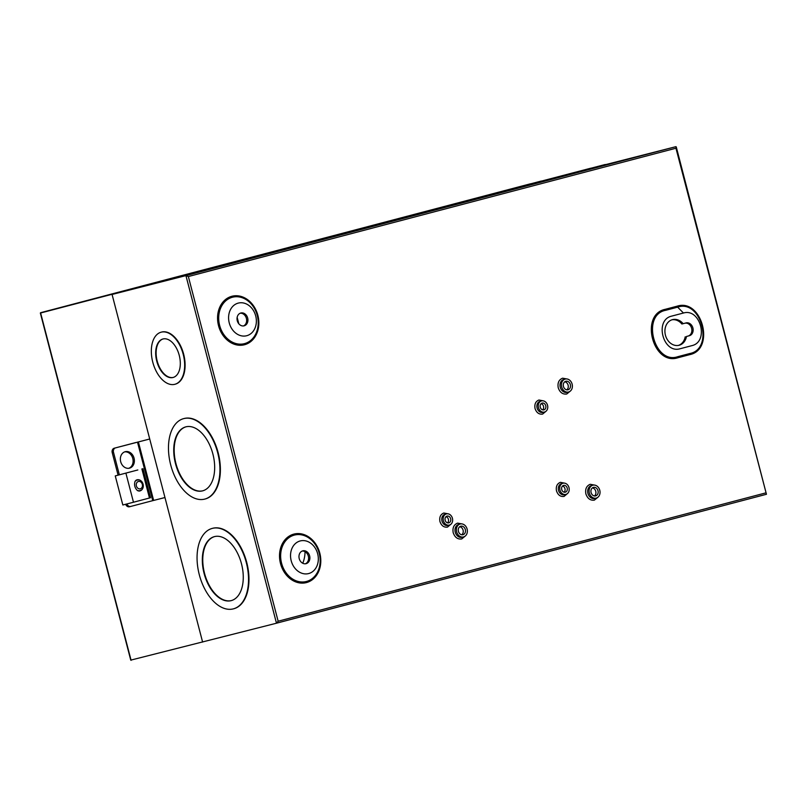 <?xml version="1.0" encoding="UTF-8"?>
<svg xmlns="http://www.w3.org/2000/svg" width="807" height="807" viewBox="0 0 807 807"><rect width="100%" height="100%" fill="white"/><g stroke="black" fill="none" stroke-linecap="round" stroke-linejoin="round"><path stroke-width="1.21" d="M128.827 468.282A8.504 6.91 75.7 0 0 132.792 458.537A8.504 6.91 75.7 0 0 124.641 451.88M129.524 468.151A8.504 6.91 75.7 0 0 134.063 458.184A8.504 6.91 75.7 0 0 125.277 451.678A8.504 6.91 75.7 0 0 125.236 451.688A8.504 6.91 75.7 0 0 120.687 461.654A8.504 6.91 75.7 0 0 129.483 468.161A8.504 6.91 75.7 0 0 129.524 468.151M675.953 148.226L676.246 146.874L766.448 494.277L276.478 623.216L766.448 494.277L675.953 148.226L188.354 276.539L278.143 621.219L276.478 623.216L130.754 660.126L40.35 313.066L250.099 258.139L112.072 294.464L202.607 642.069L164.961 497.546L150.959 501.117L152.745 500.653L137.493 442.115M131.097 660.328L40.552 312.723L541.204 181.061M330.608 236.955L375.608 225.113L330.608 236.955M427.821 211.373L524.782 185.852L427.821 211.373M135.707 442.569L114.241 448.218L149.719 438.998L112.072 294.464L185.933 275.611L675.903 146.672L605.29 164.699M164.961 497.526L152.745 500.653M150.959 501.117L130.764 506.433A3.783 3.067 -104.3 0 1 130.754 506.433L129.483 506.756A3.783 3.067 -104.3 0 1 129.463 506.766A3.783 3.067 -104.3 0 1 125.68 504.274M137.836 469.967L115.26 475.908L118.084 475.152L112.223 452.656A3.783 3.067 -104.3 0 1 114.241 448.218M129.463 506.766L130.754 506.433A3.783 3.067 -104.3 0 1 126.961 503.941M119.365 474.849L113.505 452.323A3.783 3.067 -104.3 0 1 115.522 447.885M238.832 323.819L237.147 317.373M137.15 470.138L118.528 475.041M142.95 468.645L150.526 497.727L133.478 502.236L122.835 505L115.26 475.908M140.317 488.81A3.783 3.067 -104.3 0 1 136.393 485.935A3.783 3.067 -104.3 0 1 138.411 481.486A3.783 3.067 -104.3 0 1 142.335 484.371A3.783 3.067 -104.3 0 1 140.317 488.81M137.2 479.862A5.659 4.59 75.7 0 0 135.072 481.305C133.952 484.916 134.759 488.013 137.493 490.606A5.659 4.59 75.7 0 0 140.045 490.817A5.659 4.59 75.7 0 0 143.283 486.238A5.659 4.59 75.7 0 0 142.718 483.161A5.659 4.59 75.7 0 0 142.284 482.314A5.659 4.59 75.7 0 0 137.2 479.862L135.072 481.305M137.493 490.606L140.055 490.797M302.766 550.848A6.617 5.377 -104.3 0 1 302.796 550.838A6.617 5.377 -104.3 0 1 309.636 555.902A6.617 5.377 -104.3 0 1 306.095 563.659A6.617 5.377 -104.3 0 1 306.065 563.669A6.617 5.377 -104.3 0 1 299.226 558.605A6.617 5.377 -104.3 0 1 302.766 550.848M302.161 551.05A6.617 5.377 -104.3 0 1 308.355 556.255A6.617 5.377 -104.3 0 1 305.409 563.78M240.809 313.015A6.617 5.377 -104.3 0 1 240.839 313.005A6.617 5.377 -104.3 0 1 247.678 318.069A6.617 5.377 -104.3 0 1 244.148 325.816A6.617 5.377 -104.3 0 1 244.118 325.826A6.617 5.377 -104.3 0 1 237.278 320.762A6.617 5.377 -104.3 0 1 240.809 313.015M240.214 313.217A6.617 5.377 -104.3 0 1 246.397 318.412A6.617 5.377 -104.3 0 1 243.462 325.947M685.032 323.183A6.617 5.377 -104.3 0 1 691.66 328.459A6.617 5.377 -104.3 0 1 688.089 336.055L686.495 336.479A13.235 10.743 -104.3 0 1 679.161 345.255A13.235 10.743 -104.3 0 1 679.101 345.265A13.235 10.743 -104.3 0 1 665.422 335.147A13.235 10.743 -104.3 0 1 672.483 319.643A13.235 10.743 -104.3 0 1 672.554 319.622A13.235 10.743 -104.3 0 1 683.156 323.678L686.031 322.921A6.617 5.377 -104.3 0 1 686.061 322.911A6.617 5.377 -104.3 0 1 692.9 327.975A6.617 5.377 -104.3 0 1 689.37 335.722L686.495 336.479M685.214 336.812A13.235 10.743 -104.3 0 1 678.445 345.406M300.184 540.952A16.846 13.679 75.7 0 0 291.196 560.734A16.846 13.679 75.7 0 0 308.678 573.555A16.846 13.679 75.7 0 0 317.665 553.773A16.846 13.679 75.7 0 0 300.184 540.952M238.236 303.109A16.846 13.679 75.7 0 0 229.249 322.901A16.846 13.679 75.7 0 0 246.72 335.722A16.846 13.679 75.7 0 0 255.708 315.93A16.846 13.679 75.7 0 0 238.236 303.109M680.069 348.755L691.952 345.628C709.282 341.734 700.456 307.87 683.458 313.015L671.575 316.142C654.245 320.036 663.072 353.9 680.069 348.755M677.84 356.674L689.713 353.547C714.377 349.118 701.283 298.862 677.638 307.154L665.755 310.281C641.101 314.71 654.184 364.956 677.84 356.674A1.513 0.878 -104.7 0 0 677.86 357.763C652.903 365.934 639.457 314.528 665.24 309.313A1.513 0.878 -104.7 0 0 665.755 310.281M450.841 524.298L447.492 527.092C443.931 527.566 441.409 525.72 439.946 521.554C439.19 517.206 440.491 514.362 443.83 513.01L448.167 513.847M465.377 535.949L461.685 538.955C457.68 539.479 454.855 537.401 453.201 532.731C452.364 527.849 453.816 524.641 457.569 523.128L462.32 523.975M567.392 493.632L564.053 496.426C560.482 496.89 557.96 495.044 556.497 490.888C555.751 486.54 557.042 483.686 560.381 482.334L564.718 483.171M545.946 411.298L542.607 414.092C539.036 414.566 536.524 412.72 535.051 408.554C534.305 404.206 535.596 401.361 538.935 400.01L543.272 400.847M570.408 391.012L566.726 394.018C562.721 394.542 559.887 392.464 558.242 387.794C557.395 382.911 558.858 379.704 562.6 378.19L567.351 379.048M598.048 497.122L594.366 500.128C590.361 500.653 587.526 498.575 585.882 493.904C585.035 489.022 586.497 485.824 590.24 484.301L594.991 485.158M362.414 600.6L414.516 586.891M273.997 623.851L354.444 602.698M555.428 549.809L607.54 536.09M615.499 534.002L695.947 512.828M161.511 332.091A26.944 15.716 75.3 0 1 161.582 332.07A26.944 15.716 75.3 0 1 161.642 332.05A26.944 15.716 75.3 0 1 183.653 354.182A26.944 15.716 75.3 0 1 175.29 384.172A26.944 15.716 75.3 0 1 175.23 384.193M174.786 384.314A26.944 15.716 75.3 0 1 152.775 362.182A26.944 15.716 75.3 0 1 161.138 332.191A26.944 15.716 75.3 0 1 161.198 332.171A26.944 15.716 75.3 0 1 183.209 354.293A26.944 15.716 75.3 0 1 174.847 384.293A26.944 15.716 75.3 0 1 174.786 384.314M183.956 418.551A41.591 24.271 75.3 0 1 184.057 418.52A41.591 24.271 75.3 0 1 184.157 418.5A41.591 24.271 75.3 0 1 218.142 452.656A41.591 24.271 75.3 0 1 205.23 498.968A41.591 24.271 75.3 0 1 205.129 498.998M204.685 499.109A41.591 24.271 75.3 0 1 170.711 464.953A41.591 24.271 75.3 0 1 183.613 418.641A41.591 24.271 75.3 0 1 183.714 418.611A41.591 24.271 75.3 0 1 217.698 452.777A41.591 24.271 75.3 0 1 204.786 499.089A41.591 24.271 75.3 0 1 204.685 499.109M212.554 528.323A41.591 24.271 75.3 0 1 212.655 528.292A41.591 24.271 75.3 0 1 212.755 528.272A41.591 24.271 75.3 0 1 246.73 562.429A41.591 24.271 75.3 0 1 233.828 608.74A41.591 24.271 75.3 0 1 233.727 608.771M233.273 608.882A41.591 24.271 75.3 0 1 199.299 574.725A41.591 24.271 75.3 0 1 212.211 528.414A41.591 24.271 75.3 0 1 212.312 528.383A41.591 24.271 75.3 0 1 246.286 562.54A41.591 24.271 75.3 0 1 233.374 608.861A41.591 24.271 75.3 0 1 233.273 608.882M605.24 164.497L605.381 165.042L577.489 172.456L524.822 186.034L524.681 185.479L605.24 164.497L524.681 185.479M427.76 211.162L427.902 211.716L409.815 216.518L375.659 225.324L375.517 224.77L427.76 211.162L375.517 224.77M330.557 236.784L330.709 237.329L302.807 244.743L250.15 258.311L249.999 257.766L330.557 236.784L249.999 257.766M449.358 525.064A5.77 4.681 -104.3 0 1 449.328 525.064A5.77 4.681 -104.3 0 1 443.376 520.656A5.77 4.681 -104.3 0 1 446.453 513.898A5.77 4.681 -104.3 0 1 446.483 513.898A5.77 4.681 -104.3 0 1 452.434 518.306A5.77 4.681 -104.3 0 1 449.358 525.064L447.946 525.418A5.77 4.681 75.7 0 0 447.966 525.418M463.551 536.917A6.668 5.407 -104.3 0 1 463.521 536.927A6.668 5.407 -104.3 0 1 456.631 531.823A6.668 5.407 -104.3 0 1 460.192 524.015A6.668 5.407 -104.3 0 1 460.222 524.005A6.668 5.407 -104.3 0 1 467.112 529.11A6.668 5.407 -104.3 0 1 463.551 536.917M565.909 494.388A5.77 4.681 -104.3 0 1 565.889 494.398A5.77 4.681 -104.3 0 1 559.927 489.98A5.77 4.681 -104.3 0 1 563.004 483.232A5.77 4.681 -104.3 0 1 563.034 483.222A5.77 4.681 -104.3 0 1 568.996 487.63A5.77 4.681 -104.3 0 1 565.909 494.388L564.497 494.752A5.77 4.681 75.7 0 0 564.527 494.741M544.463 412.064A5.77 4.681 -104.3 0 1 544.443 412.064A5.77 4.681 -104.3 0 1 538.481 407.656A5.77 4.681 -104.3 0 1 541.558 400.897A5.77 4.681 -104.3 0 1 541.588 400.897A5.77 4.681 -104.3 0 1 547.549 405.306A5.77 4.681 -104.3 0 1 544.463 412.064M568.592 391.98A6.668 5.407 -104.3 0 1 568.552 391.99A6.668 5.407 -104.3 0 1 561.672 386.886A6.668 5.407 -104.3 0 1 565.223 379.078A6.668 5.407 -104.3 0 1 565.263 379.068A6.668 5.407 -104.3 0 1 572.143 384.172A6.668 5.407 -104.3 0 1 568.592 391.98M596.232 498.09A6.668 5.407 -104.3 0 1 596.191 498.101A6.668 5.407 -104.3 0 1 589.312 492.996A6.668 5.407 -104.3 0 1 592.863 485.189A6.668 5.407 -104.3 0 1 592.903 485.189A6.668 5.407 -104.3 0 1 599.783 490.283A6.668 5.407 -104.3 0 1 596.232 498.09M162.974 338.98A19.903 11.621 75.3 0 1 179.235 355.322A19.903 11.621 75.3 0 1 173.061 377.494A19.903 11.621 75.3 0 1 173.011 377.505A19.903 11.621 75.3 0 1 156.75 361.153A19.903 11.621 75.3 0 1 162.923 338.99A19.903 11.621 75.3 0 1 162.974 338.98M185.862 426.842A33.087 19.307 75.3 0 1 212.887 454.018A33.087 19.307 75.3 0 1 202.618 490.858A33.087 19.307 75.3 0 1 202.537 490.878A33.087 19.307 75.3 0 1 175.512 463.712A33.087 19.307 75.3 0 1 185.781 426.873A33.087 19.307 75.3 0 1 185.862 426.842M214.45 536.615A33.087 19.307 75.3 0 1 241.485 563.79A33.087 19.307 75.3 0 1 231.216 600.63A33.087 19.307 75.3 0 1 231.135 600.65A33.087 19.307 75.3 0 1 204.1 573.474A33.087 19.307 75.3 0 1 214.369 536.635A33.087 19.307 75.3 0 1 214.45 536.615M590.553 168.26L533.427 183.199L590.553 168.26M417.986 213.663L381.499 223.216L417.986 213.663M315.87 240.536L258.744 255.486L315.87 240.536M447.028 516.097A3.5 2.845 -104.3 0 1 447.038 516.087A3.5 2.845 -104.3 0 1 450.659 518.77A3.5 2.845 -104.3 0 1 448.783 522.865A3.5 2.845 -104.3 0 1 448.773 522.865A3.5 2.845 -104.3 0 1 445.151 520.192A3.5 2.845 -104.3 0 1 447.028 516.097M447.572 522.865A3.5 2.845 75.7 0 0 448.41 519.355A3.5 2.845 75.7 0 0 445.989 516.672M460.767 526.214A4.398 3.571 -104.3 0 1 460.787 526.204A4.398 3.571 -104.3 0 1 465.326 529.574A4.398 3.571 -104.3 0 1 462.976 534.718A4.398 3.571 -104.3 0 1 462.956 534.728A4.398 3.571 -104.3 0 1 458.416 531.359A4.398 3.571 -104.3 0 1 460.767 526.214M461.775 534.779A4.398 3.571 75.7 0 0 463.087 530.159A4.398 3.571 75.7 0 0 459.718 526.729M563.579 485.421A3.5 2.845 -104.3 0 1 563.589 485.421A3.5 2.845 -104.3 0 1 567.21 488.094A3.5 2.845 -104.3 0 1 565.344 492.189A3.5 2.845 -104.3 0 1 565.324 492.199A3.5 2.845 -104.3 0 1 561.712 489.516A3.5 2.845 -104.3 0 1 563.579 485.421M564.123 492.189A3.5 2.845 75.7 0 0 564.961 488.679A3.5 2.845 75.7 0 0 562.55 485.996M542.133 403.097A3.5 2.845 -104.3 0 1 542.153 403.086A3.5 2.845 -104.3 0 1 545.764 405.77A3.5 2.845 -104.3 0 1 543.898 409.865A3.5 2.845 -104.3 0 1 543.878 409.865A3.5 2.845 -104.3 0 1 540.266 407.192A3.5 2.845 -104.3 0 1 542.133 403.097M542.677 409.865A3.5 2.845 75.7 0 0 543.525 406.355A3.5 2.845 75.7 0 0 541.104 403.671M565.798 381.277A4.398 3.571 -104.3 0 1 565.818 381.267A4.398 3.571 -104.3 0 1 570.367 384.636A4.398 3.571 -104.3 0 1 568.017 389.781A4.398 3.571 -104.3 0 1 567.997 389.791A4.398 3.571 -104.3 0 1 563.447 386.422A4.398 3.571 -104.3 0 1 565.798 381.277M566.817 389.842A4.398 3.571 75.7 0 0 568.118 385.221A4.398 3.571 75.7 0 0 564.759 381.792M593.438 487.388A4.398 3.571 -104.3 0 1 593.458 487.388A4.398 3.571 -104.3 0 1 598.007 490.747A4.398 3.571 -104.3 0 1 595.657 495.891A4.398 3.571 -104.3 0 1 595.637 495.902A4.398 3.571 -104.3 0 1 591.087 492.542A4.398 3.571 -104.3 0 1 593.438 487.388M594.456 495.952A4.398 3.571 75.7 0 0 595.758 491.332A4.398 3.571 75.7 0 0 592.399 487.902M671.918 319.814A13.235 10.743 -104.3 0 1 681.875 324L683.156 323.678M153.633 500.421L138.39 441.893M665.24 309.313L677.113 306.186C702.07 298.015 715.516 349.421 689.733 354.646A1.513 0.878 75.3 0 1 689.713 353.547M188.354 276.539L185.933 275.611L276.478 623.216M163.145 338.93A19.903 11.621 -104.7 0 0 157.204 361.082A19.903 11.621 -104.7 0 0 173.273 377.424M186.003 426.812A33.087 19.307 -104.7 0 0 175.976 463.662A33.087 19.307 -104.7 0 0 202.839 490.797M214.601 536.584A33.087 19.307 -104.7 0 0 204.564 573.434A33.087 19.307 -104.7 0 0 231.438 600.569M305.036 551.695A28.638 23.262 -104.3 0 1 302.756 563.256M112.223 452.656L113.505 452.323M133.478 502.236L125.902 473.154M149.466 498.02L141.891 468.928M141.719 489.879L138.885 491.07M136.06 480.215L139.167 479.872M294.363 535.091A23.968 19.459 75.7 0 0 281.582 563.236A23.968 19.459 75.7 0 0 306.448 581.474A23.968 19.459 75.7 0 0 319.229 553.33A23.968 19.459 75.7 0 0 294.363 535.091M232.416 297.248A23.968 19.459 75.7 0 0 219.635 325.392A23.968 19.459 75.7 0 0 244.491 343.641A23.968 19.459 75.7 0 0 257.272 315.487A23.968 19.459 75.7 0 0 232.416 297.248M683.458 313.015L677.638 307.154A1.513 0.878 -104.7 0 1 677.113 306.186M280.493 563.518A25.037 20.326 -104.3 0 1 293.839 534.113A25.037 20.326 -104.3 0 1 319.814 553.168A25.037 20.326 -104.3 0 1 306.468 582.573A25.037 20.326 -104.3 0 1 280.493 563.518M218.536 325.685A25.037 20.326 -104.3 0 1 231.891 296.28A25.037 20.326 -104.3 0 1 257.867 315.335A25.037 20.326 -104.3 0 1 244.511 344.74A25.037 20.326 -104.3 0 1 218.536 325.685M446.483 513.898L445.091 514.251A5.77 4.681 75.7 0 0 445.091 514.251A5.77 4.681 75.7 0 0 445.06 514.251A5.77 4.681 75.7 0 0 441.984 521.029A5.77 4.681 75.7 0 0 447.946 525.418M458.87 524.358A6.668 5.407 75.7 0 0 458.83 524.368A6.668 5.407 75.7 0 0 458.8 524.368A6.668 5.407 75.7 0 0 455.249 532.196A6.668 5.407 75.7 0 0 462.129 537.28A6.668 5.407 75.7 0 0 462.159 537.27M561.672 483.564A5.77 4.681 75.7 0 0 561.642 483.575A5.77 4.681 75.7 0 0 558.545 490.353A5.77 4.681 75.7 0 0 564.497 494.752M561.642 483.575A5.77 4.681 75.7 0 0 561.611 483.585L563.034 483.222M540.226 401.24A5.77 4.681 75.7 0 0 540.196 401.25A5.77 4.681 75.7 0 0 537.099 408.029A5.77 4.681 75.7 0 0 543.05 412.417A5.77 4.681 75.7 0 0 543.081 412.417L544.443 412.064M540.196 401.25A5.77 4.681 75.7 0 0 540.165 401.25L541.588 400.897M565.263 379.068L563.871 379.431A6.668 5.407 75.7 0 0 563.871 379.431A6.668 5.407 75.7 0 0 563.841 379.431A6.668 5.407 75.7 0 0 560.28 387.259A6.668 5.407 75.7 0 0 567.17 392.343A6.668 5.407 75.7 0 0 567.2 392.333M591.541 485.532A6.668 5.407 75.7 0 0 591.511 485.542A6.668 5.407 75.7 0 0 591.481 485.552A6.668 5.407 75.7 0 0 587.92 493.37A6.668 5.407 75.7 0 0 594.809 498.454A6.668 5.407 75.7 0 0 594.84 498.444M689.37 335.722L688.089 336.055M689.733 354.646L677.86 357.763M278.143 621.219L765.732 492.906M40.552 312.723L530.522 183.784M143.283 486.238C143.01 488.77 141.881 490.343 139.883 490.949L139.137 491.07M136.292 480.084L137.039 479.812C139.086 479.388 140.832 480.215 142.284 482.314M462.129 537.28L463.521 536.927M567.17 392.343L568.552 391.99M594.809 498.454L596.191 498.101M458.83 524.368L460.222 524.005M591.511 485.542L592.903 485.189"/></g></svg>
